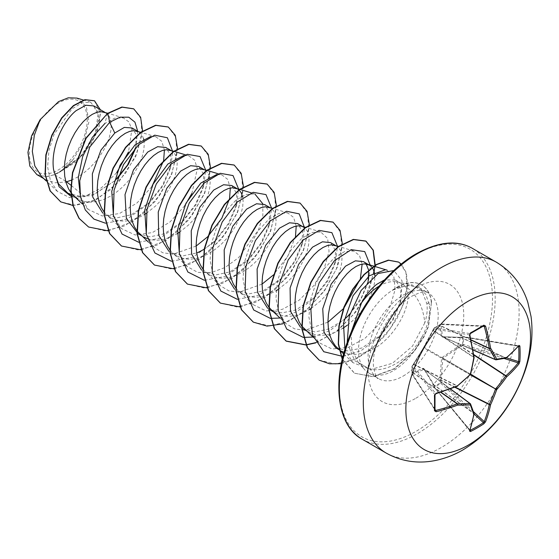 <?xml version="1.0" encoding="UTF-8"?>
<svg xmlns="http://www.w3.org/2000/svg" width="559" height="559" viewBox="0 0 559 559"><rect width="100%" height="100%" fill="white"/><g stroke="black" fill="none" stroke-linecap="round" stroke-linejoin="round"><path stroke-width="0.42" stroke-dasharray="2.79 2.1" d="M413.017 365.132A0.95 0.72 40.4 0 1 413.814 364.594L424.148 347.328L434.064 328.999A0.95 0.755 -80.7 0 1 434.532 327.784L440.96 324.073A0.95 0.671 -87.4 0 1 441.827 324.513L441.093 326.121L442.553 336.7L460.993 337.356L463.236 336.623L463.439 344.47L463.02 345.714L460.553 346.294L442.917 358.165L441.093 380.001L441.827 382.426L440.611 382.726A0.95 0.531 -116.2 0 0 440.96 383.411L434.532 387.121A0.95 0.566 -123.9 0 1 434.126 386.472L440.611 382.726L439.933 379.973L441.519 358.626L442.26 357.355L459.952 345.301L462.67 344.519L462.67 337.028L459.952 337.72L442.26 337.161L441.519 336.742L439.933 326.163L440.611 324.29L434.126 328.035L423.303 348.11L412.067 366.243L412.067 373.733L413.353 372.21L423.303 368.297L424.036 368.723L433.365 383.767L434.064 386.905L433.358 384.466L424.148 369.415L413.891 373.23L412.87 374.67A0.95 0.671 -32.6 0 1 412.053 374.139L412.053 366.725L434.923 394.654A175.191 54.74 76.6 0 1 434.923 409.964L412.13 374.439A0.95 0.95 0 0 1 411.976 373.978A0.95 0.503 -1.5 0 0 412.053 374.139L434.923 409.964M470.028 430.151L434.064 386.905L469.665 430.06A0.95 0.713 18.9 0 1 469.833 430.723M413.353 364.629A0.95 0.468 28.5 0 1 413.374 364.447L412.207 365.9A0.95 0.95 0 0 0 411.976 366.487A0.95 0.587 1.6 0 1 412.067 366.243A0.95 0.72 40.4 0 1 412.87 365.705L413.814 364.594L457.227 386.08A175.323 92.011 175.8 0 1 435.72 393.62L434.923 394.654A0.95 0.51 -1.4 0 1 434.993 394.843M435.014 409.356L412.87 374.67A0.95 0.685 -142.2 0 1 412.067 373.733A0.95 0.503 -1.5 0 0 411.976 373.957L411.976 366.487A0.95 0.587 1.6 0 0 412.053 366.725A0.95 0.755 -39.3 0 1 412.87 365.705L435.936 393.725M58.29 103.094A40.933 23.632 120 0 0 29.341 153.229A40.933 23.632 120 0 0 58.29 169.943A40.933 23.632 120 0 0 87.232 119.808A40.933 23.632 120 0 0 58.29 103.094M392.858 290.044L407.497 285.258L419.152 287.633L425.825 294.369L429.242 304.718C430.409 313.802 428.432 323.682 423.31 334.345A49.569 28.614 -60 0 1 393.571 370.568A49.569 28.614 -60 0 1 368.793 373.021A49.569 28.614 -60 0 1 364.545 369.534A49.569 28.614 -60 0 1 362.449 329.454A49.569 28.614 -60 0 1 392.858 290.044L396.757 287.759L412.381 285.069L422.031 291.134L426.88 303.733C427.663 309.637 426.971 316.01 424.791 322.871C423.156 306.15 416.392 293.782 404.492 285.768A44.259 25.553 -60 0 0 401.683 283.679A44.259 25.553 -60 0 0 397.093 281.953L412.381 285.069M392.355 290.233A49.185 28.397 -60 0 1 396.883 287.27A49.185 28.397 -60 0 1 421.479 284.838A49.185 28.397 -60 0 1 431.289 301.678L426.88 303.733M351.185 332.235L351.828 349.382L358.102 362.253L369.415 368.975C375.571 370.456 382.237 369.758 389.427 366.886C403.738 360.765 415.037 349.92 423.31 334.345M379.135 286.117A44.259 25.553 -60 0 1 379.561 285.866A44.259 25.553 -60 0 1 397.093 281.953M65.662 181.158L54.537 174.729A44.259 25.553 120 0 0 58.457 172.752A44.259 25.553 120 0 0 58.653 172.64L79.287 158.358L94.024 137.444L99.055 117.53L93.807 105.924M71.3 180.201L77.68 177.028L83.864 172.885L89.726 167.896L95.107 162.229L99.879 156.08L103.925 149.644L107.146 143.132L109.473 136.759L110.864 130.743L111.304 125.265L110.808 120.527L109.417 116.677L107.202 113.854L103.967 112.059M67.786 193.107L80.426 196.516L94.89 193.784L115.461 180.34L92.2 195.734L71.217 196.509M70.902 192.61L71.189 192.988M71.063 195L80.51 200.255L85.897 201.82L91.753 202.155L97.937 201.268L104.288 199.214L110.633 196.055L116.817 191.912L122.68 186.923L128.06 181.256L132.832 175.107L136.878 168.671L140.099 162.159L142.426 155.786L143.817 149.763L144.257 144.292L143.922 140.358M103.855 211.637L106.762 214.901L110.996 218.052L105.029 214.607L117.243 217.765L131.274 214.796L150.518 201.68L162.858 185.986L169.957 169.44L170.837 155.542L165.757 147.464M110.996 218.052L118.85 220.84L124.706 221.182L130.89 220.295L137.241 218.234L144.25 214.691M137.982 233.634L150.196 236.792L164.227 233.816L183.471 220.707L195.825 204.999L202.903 188.46L203.79 174.569L198.718 166.491M139.715 233.928L143.949 237.079L141.665 235.758M147.269 238.651L151.803 239.867L157.659 240.202L163.843 239.322L170.195 237.261L177.203 233.711M169.761 249.684L172.668 252.947L176.903 256.099L170.935 252.661L183.142 255.819L197.18 252.843M176.903 256.099L184.756 258.894L190.612 259.229L196.796 258.349L203.148 256.288L209.499 253.129L215.683 248.986L221.539 243.997L226.926 238.337L231.699 232.181L235.737 225.745L238.959 219.233L241.285 212.86L242.683 206.844L243.116 201.373L242.781 197.432M202.714 268.711L205.621 271.974L209.856 275.126L203.888 271.681L216.102 274.846L230.133 271.87L249.377 258.761L261.717 243.074L268.816 226.521L269.697 212.616L264.624 204.545M209.856 275.126L217.71 277.921L223.565 278.256L229.749 277.376L236.101 275.314L242.452 272.156L248.636 268.013L254.492 263.023L259.879 257.364L264.652 251.208L268.697 244.772L271.919 238.26L274.245 231.887L275.636 225.871L276.076 220.4L275.58 215.655L274.189 211.805L271.974 208.982L268.739 207.186M235.667 287.738L238.574 291.001L242.809 294.153L236.841 290.708L249.055 293.866L263.093 290.897L282.337 277.788L294.677 262.087L301.762 245.548L302.65 231.65L297.577 223.572M242.809 294.153L250.663 296.948L256.518 297.283L262.709 296.396L269.054 294.341L276.069 290.792M269.794 309.735L282.016 312.893L296.046 309.924L315.29 296.808L327.63 281.121L334.715 264.575L335.61 250.684L330.53 242.592M268.62 306.765L268.907 307.136M275.762 313.18L283.616 315.975L289.478 316.31L295.662 315.423L302.007 313.361L309.015 309.819M302.754 328.762L314.962 331.92L328.999 328.944L344.155 319.552M301.574 325.785L301.86 326.163M304.48 329.055L311.188 333.437L316.569 334.995L322.431 335.33L328.615 334.45L334.96 332.388L342.856 328.301M335.707 347.789L347.915 350.947L361.952 347.971L381.196 334.862L393.033 320.021L399.951 304.061L400.999 288.94L395.444 280.073L384.599 279.835M337.433 348.075L341.668 351.227L339.138 349.766M344.071 352.429L349.522 354.022L355.384 354.357L361.568 353.477L367.913 351.415C396.645 340.752 416.623 296.27 404.492 285.768M137.696 131.26L135.732 147.185L136.389 134.964L131.952 127.948M143.579 138.807L142.37 135.704L140.155 132.881L136.92 131.085M146.283 213.412L155.633 205.95L161.02 200.283L165.792 194.134L169.831 187.691L173.052 181.186L175.379 174.813L176.77 168.79L177.21 163.319L176.714 158.581L175.323 154.731L173.115 151.908L169.873 150.112M179.236 232.432L188.586 224.97L193.973 219.31L198.745 213.154L202.784 206.718L206.005 200.206L208.332 193.84L209.723 187.817L210.163 182.346L209.828 178.405M209.485 176.861L208.276 173.758L206.068 170.928L202.826 169.139M204.161 249.314L216.424 239.734L228.771 224.04L235.856 207.494L236.743 193.603L231.671 185.518M236.764 188.46L235.786 188.166M278.096 289.513L287.445 282.05L292.832 276.384L297.605 270.235L301.65 263.799L304.872 257.287L307.198 250.914L308.589 244.891L309.029 239.42L308.533 234.682L307.143 230.832L304.795 227.89M311.049 308.54L320.405 301.077L325.785 295.411L330.558 289.262L334.603 282.819L337.825 276.314L340.151 269.941L341.542 263.918L341.982 258.447L341.486 253.709L340.096 249.859L337.881 247.036L334.645 245.24M312.998 337.049L329.789 330.711L345.79 318.267L348.243 315.835L360.576 300.162L367.675 283.595L368.619 279.996L370.421 265.721M366.11 263.946L363.483 261.619M347.405 325.163L353.358 320.104L358.738 314.438L363.511 308.288L367.556 301.846L370.778 295.334L373.105 288.968L374.495 282.945L374.865 275.692M116.705 172.682L101.668 187.635L84.675 196.628L69.637 197.627L57.458 191.499L50.513 181.004L47.606 166.868L48.899 150.699L54.034 134.391L71.971 108.907L82.012 102.8L90.698 102.241L98.363 112.583L95.337 132.797L81.516 155.304L60.672 171.48L73.439 159.168L84.248 140.952L88.923 121.792L86.31 106.28L76.988 98.105M41.708 176.707L45.894 179.816L55.187 182.8L65.885 182.003M84.675 196.628L70.902 185.218M54.537 174.729L46.02 176.63L36.866 174.597M136.319 144.823L135.474 147.835M114.972 180.802L114.385 181.375M142.559 130.974L135.697 156.639L118.836 182.003L96.071 199.919L72.936 205.467M100.299 109.676L99.299 125.957L90.698 144.942L76.192 161.858L58.653 172.64M133.601 108.788L140.854 118.459L142 134.279L136.71 153.55L125.656 173.115L110.319 189.871L92.801 201.198L75.486 205.377L60.651 201.799M94.38 100.732L100.543 113.575L95.841 134.726L81.314 156.499L61.106 171.368L58.751 172.612M107.58 113.358L104.854 123.532L114.735 118.18L123.294 117.893L128.905 121.904L131.875 129.464L128.514 151.964M60.672 171.48L61.106 171.368M424.791 322.871L412.5 346.133L392.376 363.294L370.659 369.541L352.96 362.658L344.924 349.515M386.807 270.067L393.857 276.642L395.143 289.506L390.259 306.213L379.729 323.633L364.992 338.314L348.243 347.391L332.074 349.026L318.965 342.66L311.81 331.753L308.903 317.079L310.371 300.337L315.8 283.56L324.248 268.739L334.408 257.622L344.721 251.494L353.665 250.984L359.5 255.477L362.127 264.107M360.408 278.494L360.192 279.248M343.855 308.156L343.296 308.792M327.944 322.166L304.948 330.32L294.579 328.853L286.012 323.633L278.85 312.726L275.943 298.017L277.418 281.317L282.84 264.547L291.288 249.719L301.455 238.602L311.796 232.467L320.712 231.964L327.651 238.525L329.048 251.473L324.255 268.278L313.767 285.642L299.009 300.316L282.267 309.365L266.105 310.958L253.059 304.599L245.897 293.692L242.983 279.004L244.465 262.269L249.901 245.499L258.335 230.706L268.502 219.575L278.822 213.44L287.759 212.93L293.594 217.423L296.214 226.06M295.494 236.324L287.808 256.19L273.211 275.112M262.038 284.112L239.028 292.273L228.666 290.799L220.106 285.579L212.944 274.672L210.037 260.005L211.505 243.263L216.934 226.493L225.396 211.658L235.542 200.548L245.862 194.413L254.806 193.903L251.389 192.876M262.786 203.756L262.856 215.536L258.565 229.735L238.651 257.615L225.053 267.502L210.939 272.701L197.83 272.415L187.153 266.552L179.334 253.821M216.738 174.499L221.853 174.883L227.674 179.355L230.315 188.006M229.581 198.277L229.463 198.864M207.78 236.604L207.298 237.072M196.132 246.065L173.115 254.219L162.76 252.745L154.2 247.525L146.381 234.794M183.778 155.472L188.9 155.856L194.665 160.244L197.334 168.685L191.891 193.407M184.77 205.74L169.936 222.028L152.39 232.579L135.159 234.983L121.247 228.498L113.428 215.774M150.825 136.452L155.947 136.829L161.768 141.308L164.402 149.959M163.675 160.223L163.556 160.81M151.817 186.706L136.976 203.008L119.43 213.552L102.227 215.963L88.287 209.478L80.468 196.747M105.546 223.23L126.893 219.226L148.065 204.112L162.383 185.63L170.9 165.848L172.696 151.566M138.744 242.285L159.979 238.19L181.018 223.139L195.336 204.664L203.853 184.875L205.621 169.978M171.459 261.277L192.799 257.273L213.971 242.166L228.289 223.691L236.806 203.902L238.574 189.005M204.412 280.304L225.752 276.3L246.931 261.193L261.242 242.711L269.759 222.929L271.527 208.032M237.365 299.331L258.712 295.327L279.884 280.213L294.202 261.738L302.712 241.949L304.515 227.667M280.129 318.008L296.878 311.663L312.837 299.24L327.155 280.758L335.666 260.969L337.433 246.086M345.79 318.267L347.083 316.946M349.976 313.788L361.589 297.192L368.619 279.996M342.988 356.467L361.212 350.591L378.743 337.294L392.593 319.594L400.88 300.637L402.033 280.772L393.857 270.507M347.181 342.597L354.616 360.604L369.415 368.975M108.187 230.846L132.902 221.602L155.73 200.961L171.718 174.359L177.58 148.694M141.141 249.866L165.855 240.629L188.683 219.987L204.671 193.379L210.533 167.721M174.094 268.893L198.808 259.656L221.637 239.014L237.624 212.406L243.486 186.748M207.047 287.92L231.761 278.682L254.59 258.041L270.577 231.433L276.439 205.775M240 306.947L264.714 297.709L287.55 277.061L303.537 250.46L309.393 224.802M282.861 323.843L305.067 311.454L324.437 290.959L337.58 266.72L342.346 243.822M315.814 342.863L337.419 330.949L356.446 311.272L369.737 287.794L375.215 265.183M341.346 363.699L356.789 358.605L372.084 348.606L385.899 334.764L397.058 318.511L404.457 301.546L407.56 285.803L406.4 272.876L401.299 264.072M342.339 359.144L354.56 373.23L373.181 376.71L394.284 368.926L414.03 351.723L423.792 337.224L428.536 326.358L431.562 301.839L428.264 326.197L423.519 337.063L413.758 351.562L394.011 368.765L372.909 376.549L354.56 373.23M88.462 226.94L105.008 230.867L124.133 226.081L143.244 213.482L159.762 195.161L171.494 174.073L176.986 153.585L175.708 136.983L168.168 126.956M121.422 245.967L137.968 249.894L157.086 245.108L176.197 232.509L192.715 214.188L204.454 193.093L209.939 172.605L208.661 156.003L201.114 145.983M154.375 264.994L170.921 268.921L190.046 264.127L209.157 251.529L225.668 233.208L237.407 212.12L242.892 191.632L241.614 175.03L234.067 165.003M187.328 284.021L203.881 287.948L222.999 283.154L242.11 270.556L258.628 252.235L270.36 231.14L275.846 210.659L274.567 194.057L267.02 184.03M220.281 303.048L236.827 306.968L255.952 302.181L275.063 289.583L291.581 271.262L303.313 250.173L308.799 229.686L307.52 213.084L299.98 203.057M253.234 322.075L269.78 325.995L288.898 321.208L308.009 308.61L324.527 290.289L336.266 269.2L341.752 248.713L340.473 232.111L332.933 222.084M315.688 342.66L335.645 331.941L353.609 314.431L367.046 293.119L374.153 271.611M374.893 265.721L374.921 265.364M319.14 360.122L335.547 364.049L354.511 359.395L373.503 347.02L389.993 328.951L401.774 308.065L407.092 287.892L405.813 271.723L398.539 262.045M342.269 359.437L354.28 373.07M46.02 176.63A44.014 25.414 120 0 0 73.439 159.168M392.991 290.128A49.185 28.397 -60 0 1 421.752 284.992A49.185 28.397 -60 0 1 431.562 301.839L429.242 304.718M518.193 346.007A175.323 92.011 175.8 0 1 505.937 357.956L460.784 337.252L462.803 336.651L518.193 346.007A0.95 0.713 -138.9 0 0 518.85 345.825L463.236 336.623A0.95 0.95 0 0 0 462.803 336.651L462.67 337.028A0.95 0.566 3.9 0 1 463.439 337.049L518.452 346.28M506.342 357.956A0.95 0.657 -130 0 1 505.937 357.956A0.95 0.587 -65.4 0 1 505.685 358.039A0.95 0.797 -102.2 0 0 506.084 358.074M460.651 337.629L460.399 337.308A0.95 0.51 -87.4 0 1 460.553 337.356L505.685 358.039A175.114 45.698 -167.6 0 1 495.77 359.765L442.917 336.909A0.95 0.615 -91 0 0 442.7 336.853L442.7 336.853A0.95 0.615 -91 0 0 442.26 337.161M483.416 325.967L440.96 324.073A0.95 0.503 -118.5 0 0 440.765 324.101A0.95 0.95 0 0 1 441.254 323.989L483.416 325.967A175.191 54.74 163.4 0 1 476.953 329.81A175.191 54.74 163.4 0 1 470.161 333.618L469.665 334.834A175.323 92.018 64.2 0 1 473.885 357.222A0.95 0.601 -56.3 0 1 473.829 357.55A175.114 122.784 87.7 0 1 470.364 374.013A0.95 0.615 -60 0 1 470.007 374.642A175.114 122.784 152.3 0 1 457.479 385.871A0.95 0.601 -63.7 0 1 457.227 386.08A0.95 0.419 68.1 0 0 457.521 386.157M424.036 368.723A0.95 0.615 -29 0 0 424.148 369.415L470.364 403.766A175.114 45.698 47.6 0 1 473.829 413.213A0.95 0.587 -54.6 0 1 473.885 413.478A175.323 92.018 64.2 0 1 469.665 430.06M473.431 411.641L441.827 382.426L440.96 383.411L474.088 414.03M433.365 329.957A0.95 0.468 31.5 0 0 433.225 330.069A0.95 0.468 31.5 0 0 433.358 330.593L474.025 357.641M474.095 357.446A0.95 0.419 -8.1 0 0 473.885 357.222L433.567 330.376A0.95 0.72 -160.4 0 1 433.407 329.705L433.407 329.705A0.95 0.72 -160.4 0 1 433.637 329.412M424.036 346.832A0.95 0.384 23.8 0 0 423.953 346.915L423.953 346.915A0.95 0.384 23.8 0 0 424.148 347.328L470.608 374.271M469.86 334.967L434.064 328.999A0.95 0.72 -160.4 0 1 434.126 328.035A0.95 0.587 -121.6 0 1 434.294 327.84A0.95 0.95 0 0 0 433.896 328.329L423.338 347.991A0.95 0.384 36.2 0 1 423.785 347.957L470.35 374.719M423.303 348.11A0.95 0.384 36.2 0 1 423.338 347.991L413.374 364.447A0.95 0.468 28.5 0 1 413.891 364.3L457.66 385.989M482.941 326.351L441.827 324.513A0.95 0.685 22.2 0 0 440.611 324.29A0.95 0.503 -118.5 0 1 440.765 324.101L434.294 327.84A0.95 0.587 -121.6 0 1 434.532 327.784L470.161 333.618A0.95 0.51 61.4 0 0 470.357 333.59M470.937 339.788L441.24 325.946A0.95 0.685 22.2 0 0 440.031 325.722M470.999 340.054L441.093 326.121A0.95 0.838 -3.2 0 0 439.933 326.163M472.886 349.815L442.553 336.7A0.95 0.79 -15.5 0 0 441.519 336.742M413.017 372.511A0.95 0.685 -142.2 0 0 413.814 373.447L440.653 392.25M472.907 349.934L442.658 336.853L460.399 337.308A0.95 0.51 -87.4 0 0 459.952 337.72M413.353 372.21A0.95 0.838 -116.8 0 0 413.891 373.23L440.911 392.159M423.303 368.297A0.95 0.79 -104.5 0 0 423.785 369.213L450.309 388.924M433.365 383.767A0.95 0.51 -32.6 0 0 433.232 384.361L423.967 369.219L450.421 388.882M433.637 384.417L433.232 384.361A0.95 0.51 -32.6 0 0 433.358 384.466L473.829 413.213A0.95 0.797 -17.8 0 1 474.06 413.541M469.826 430.744L434.057 387.156A0.95 0.95 0 0 1 433.868 386.772L433.372 384.718L473.885 413.478A0.95 0.657 10 0 1 474.088 413.821M504.12 358.48L463.02 345.714L462.67 344.519A0.95 0.531 -3.8 0 1 463.439 344.47L506.517 357.851M473.662 354.532L460.993 346.21L460.651 345.008M473.725 354.944L460.553 346.294L459.952 345.301M470.636 374.167L442.917 358.165L442.26 357.355M470.273 374.796L442.553 358.794L441.519 358.626M440.031 380.728L441.24 380.427L454.781 387.233M455.173 387.087L441.093 380.001L439.933 379.973M496.301 262.171A110.186 63.614 -60 0 1 513.19 350.465A110.186 63.614 -60 0 1 441.205 447.563A110.186 63.614 -60 0 1 386.115 453.021M362.176 439.199A110.186 63.614 120 0 0 417.266 433.742A110.186 63.614 120 0 0 489.251 336.644A110.186 63.614 120 0 0 472.362 248.35M415.924 254.583A108.292 62.524 120 0 0 339.355 387.205A108.292 62.524 120 0 0 415.924 431.415A108.292 62.524 120 0 0 492.5 298.792A108.292 62.524 120 0 0 415.924 254.583M403.151 376.095A49.569 28.614 120 0 0 435.531 332.416A49.569 28.614 120 0 0 427.935 292.699A49.569 28.614 120 0 0 403.151 295.152A49.569 28.614 120 0 0 370.771 338.831A49.569 28.614 120 0 0 378.373 378.548A49.569 28.614 120 0 0 403.151 376.095M415.924 398.218A67.632 39.046 120 0 0 463.746 315.388A67.632 39.046 120 0 0 415.924 287.78A67.632 39.046 120 0 0 368.101 370.61A67.632 39.046 120 0 0 415.924 398.218M368.793 373.021L378.373 378.548C376.78 378.904 375.18 375.068 373.566 367.046C371.12 348.047 386.856 310.72 412.186 296.046C425.846 289.262 427.034 292.783 427.935 292.699L419.152 287.626M358.102 362.26L364.545 369.534M306.437 330.886L308.715 332.207M104.952 112.359L105.819 112.862M137.905 131.386L138.772 131.882M170.858 150.406L171.725 150.909M203.811 169.433L204.678 169.936M269.717 207.487L270.584 207.99M335.624 245.534L336.497 246.037M395.444 280.073L401.683 283.679M57.458 191.499L46.173 180.899M90.698 102.241L83.445 100.054M43.63 178.51L45.894 179.816M352.96 362.658L343.659 353.924M318.965 342.653L313.138 337.182M353.665 250.984L338.461 246.393M286.012 323.633L280.185 318.155M320.712 231.957L305.507 227.366M253.059 304.606L238.574 291.001M287.759 212.93L272.554 208.339M220.106 285.579L205.621 271.974M239.944 189.417L239.594 189.312M187.153 266.552L172.668 252.947M221.853 174.883L218.436 173.849M206.991 170.397L206.641 170.292M154.2 247.525L148.366 242.054M188.9 155.856L185.483 154.822M174.038 151.37L173.688 151.265M121.24 228.505L106.762 214.901M155.947 136.829L141.085 132.343M88.287 209.478L82.459 204M123.294 117.893L107.789 113.211M148.065 204.112L150.518 201.68M170.9 165.848L169.957 169.44M181.018 223.139L183.471 220.707M203.853 184.875L202.91 188.467M213.971 242.166L216.424 239.734M236.806 203.902L235.863 207.494M246.931 261.193L249.384 258.761M269.759 222.929L268.816 226.521M279.884 280.213L282.337 277.788M302.712 241.949L301.769 245.548M312.837 299.24L315.29 296.808M335.666 260.969L334.722 264.575M378.743 337.294L381.196 334.862M400.88 300.637L399.951 304.061"/><path stroke-width="0.84" d="M469.525 431.059A176.267 92.514 -115.8 0 0 473.766 414.387A176.064 45.943 -132.4 0 0 470.28 404.884A176.064 63.663 -159.2 0 1 457.688 405.1A176.267 110.249 -175.5 0 1 436.069 411.745L434.448 410.711A176.141 55.041 -103.4 0 0 434.448 395.318L436.069 393.256A176.267 92.514 -4.2 0 0 457.688 385.675A176.064 123.448 -27.7 0 0 470.28 374.383A176.064 123.448 -92.3 0 0 473.766 357.83A176.267 92.514 -115.8 0 0 469.525 335.316L470.496 332.878A176.141 55.034 -16.6 0 0 477.323 329.041A176.141 55.034 -16.6 0 0 483.828 325.177A0.95 0.587 58.5 0 1 483.654 325.911L483.654 325.911A0.95 0.587 58.5 0 1 483.416 325.967L484.255 326.407A0.95 0.349 -15.9 0 0 485.533 326.072A176.267 110.256 55.5 0 1 490.592 348.117A176.064 63.663 39.2 0 1 496.699 359.13A176.064 45.943 12.4 0 0 506.671 357.397A176.267 92.514 -4.2 0 0 518.99 345.385L519.877 345.993A176.141 132.874 35.7 0 1 520.115 353.749A176.141 132.874 35.7 0 1 519.877 361.387L518.99 363.874A176.267 110.249 -175.5 0 1 506.671 376.822A176.064 141.168 159.6 0 1 496.699 389.637A176.064 141.168 80.4 0 1 490.592 404.674A176.267 110.256 55.5 0 1 485.533 421.814L483.828 423.834A176.141 132.867 -155.7 0 1 477.323 427.852A176.141 132.867 -155.7 0 1 470.496 431.527L469.525 431.059A0.95 0.713 18.9 0 0 469.833 430.723L474.088 413.995A0.95 0.657 10 0 0 474.088 413.821M470.028 430.151L470.161 430.311A175.191 132.155 24.3 0 0 483.416 422.66L484.255 421.64A175.323 109.662 -124.5 0 0 489.279 404.59A0.95 0.489 -63.3 0 1 489.335 404.262A175.114 140.407 -99.6 0 0 495.407 389.309A0.95 0.475 -60 0 1 495.77 388.68A175.114 140.407 -20.4 0 0 505.685 375.941A0.95 0.489 -56.7 0 1 505.937 375.732A175.323 109.655 4.5 0 0 518.193 362.854L518.654 361.624A0.95 0.566 3.5 0 0 519.877 361.387M468.197 445.153A88.147 50.89 -60 0 1 405.869 409.167A88.147 50.89 -60 0 1 468.197 301.203A88.147 50.89 -60 0 1 530.526 337.189A88.147 50.89 -60 0 1 468.197 445.153M483.828 325.177L485.533 326.072M384.599 279.835L376.822 284.286C371.148 288.661 366.047 294.866 361.519 302.887A44.259 25.553 -60 0 1 379.135 286.117M361.519 302.887L351.185 332.235M65.885 182.003L71.335 180.187M70.902 185.218L65.662 181.158M104.952 112.359L93.807 105.924L85.862 105.232L76.101 110.668C62.328 121.569 50.289 149.085 53.643 169.971L58.52 183.869L67.786 193.107L71.063 195M107.789 113.211L100.711 111.653L96.679 112.373L92.326 114.316L87.812 117.432L83.291 121.645L78.938 126.844L74.906 132.888L71.356 139.61L68.415 146.821L66.2 154.312L64.809 161.879L64.313 169.307L64.753 176.385L66.144 182.919L68.471 188.711L70.902 192.61M71.189 192.988L73.809 195.874L78.043 199.025M137.905 131.386L131.952 127.948L124.301 127.403L114.798 133.014L100.927 150.168L92.368 173.779L92.724 197.02L102.821 213.154M141.085 132.343L133.664 130.68L129.639 131.4L125.279 133.335L120.765 136.452L116.244 140.672L111.891 145.871L107.866 151.915L104.309 158.637L101.368 165.848L99.153 173.339L97.762 180.906L97.266 188.334L97.706 195.412L99.097 201.939L101.424 207.738L103.855 211.637M170.858 150.406L165.757 147.464L157.666 146.682L147.751 152.034L133.468 169.929L125.02 194.602L126.334 218.303L137.982 233.634L141.665 235.758M173.688 151.265L166.617 149.7L162.592 150.42L158.239 152.362L153.718 155.479L149.197 159.692L144.844 164.898L140.819 170.942L137.262 177.664L134.321 184.868L132.106 192.366L130.722 199.933L130.219 207.361L130.659 214.439L132.05 220.966L134.384 226.765L137.598 231.671L148.366 242.054M143.949 237.079L147.269 238.651M203.811 169.433L198.718 166.491L190.626 165.709L180.704 171.061L166.778 188.306L158.239 212.057L158.707 235.346L168.979 251.389M206.641 170.292L199.57 168.727L195.545 169.447L191.192 171.389L186.671 174.506L182.15 178.719L177.797 183.918L173.772 189.969L170.215 196.684L167.274 203.895L165.066 211.393L163.675 218.96L163.179 226.388L163.619 233.466L165.01 239.993L167.337 245.792L169.761 249.684M236.764 188.46L231.671 185.518L223.572 184.736L213.657 190.088L199.815 207.193L191.241 230.804L191.576 254.066L201.666 270.221M239.594 189.312L232.523 187.754L228.498 188.474L224.145 190.416L219.624 193.533L215.103 197.746L210.75 202.945L206.725 208.989L203.169 215.711L200.227 222.922L198.019 230.413L196.628 237.987L196.132 245.415L196.572 252.486L197.963 259.02L200.29 264.812L202.714 268.711M269.717 207.487L264.624 204.545L256.532 203.762L246.617 209.115L232.761 226.22L224.187 249.88L224.55 273.148L234.647 289.262M272.554 208.339L265.476 206.781L261.451 207.501L257.098 209.443L252.577 212.56L248.056 216.773L243.703 221.972L239.678 228.016L236.122 234.738L233.18 241.949L230.972 249.44L229.581 257.007L229.085 264.435L229.525 271.513L230.916 278.047L233.243 283.839L235.667 287.738M304.795 227.89L297.577 223.572L289.485 222.782L279.57 228.142L265.665 245.345L257.112 269.054L257.538 292.329L267.754 308.4M303.537 227.01L301.692 226.213L298.429 225.808L294.404 226.528L290.051 228.463L285.53 231.58L281.016 235.8L276.663 240.999L272.631 247.043L269.082 253.765L266.14 260.976L263.925 268.467L262.534 276.034L262.038 283.462L262.478 290.54L263.869 297.067L266.196 302.866L268.62 306.765M268.907 307.136L271.527 310.028L275.762 313.18L269.794 309.735M335.624 245.534L330.53 242.592L322.431 241.816L312.523 247.162L298.66 264.295L290.086 287.962L290.47 311.265L300.623 327.364M338.461 246.393L331.389 244.828L327.357 245.555L323.004 247.49L318.483 250.607L313.969 254.82L309.616 260.026L305.584 266.07L302.035 272.792L299.093 279.996L296.878 287.494L295.487 295.061L294.991 302.489L295.432 309.567L296.822 316.094L299.149 321.893L301.574 325.785M301.86 326.163L313.138 337.182M374.865 275.692L374.439 272.736L373.049 268.886L370.834 266.056L363.483 261.619L355.391 260.836L345.476 266.189L331.18 284.098L322.739 308.778L324.059 332.458L335.707 347.789L339.138 349.766M369.45 265.064L364.342 263.855L360.31 264.575L355.957 266.517L351.436 269.634L346.922 273.847L342.569 279.053L338.537 285.097L334.988 291.812L332.046 299.023L329.831 306.521L328.44 314.088L327.944 321.516L328.385 328.594L329.775 335.12L332.102 340.92L335.323 345.825L339.11 349.654M341.668 351.227L344.071 352.429M117.327 178.503L128.367 164.332L135.061 149.665M143.922 140.358L143.579 138.807M144.25 214.691L146.283 213.412M177.203 233.711L179.236 232.432M209.828 178.405L209.485 176.861M197.18 252.843L204.161 249.314M242.781 197.432L241.236 192.778L239.112 190.039M238.882 189.843L237.631 188.963M276.069 290.792L278.096 289.513M309.015 309.819L311.049 308.54M344.155 319.552L348.243 315.835M368.108 281.743L368.688 270.437M368.633 270.095L366.11 263.946M342.856 328.301L347.405 325.163M36.866 174.597L29.844 166.093L27.95 152.348L31.577 135.886L40.115 119.661L58.52 101.626L68.261 97.811L76.988 98.105L83.445 100.054M40.115 119.661L34.33 135.215L32.331 151.363L34.791 165.876L41.708 176.707L46.173 180.899M114.798 133.014L109.655 122.295L120.003 117.18L128.787 117.208L134.936 122.155L137.696 131.26M135.474 147.835L127.494 165.059L114.972 180.802M71.217 196.509L59.086 186.769L53.643 169.971M105.546 223.23L93.912 219.093L85.303 209.967L80.468 196.747L79.748 180.746L89.768 147.059L109.655 122.295L107.859 113.519L122.121 107.195L133.741 108.865L140.637 117.278L142.559 130.974M72.936 205.467L60.784 201.883L50.296 191.01L45.314 174.59L46.117 155.067L52.12 135.285L61.937 118.061L73.69 105.728L85.227 99.802L94.513 100.809L100.299 109.676M107.58 113.358L85.834 138.178L72.46 172.633L70.818 190.06L73.005 205.712L78.966 218.317L88.602 227.024L79.245 218.471L73.278 205.873L71.091 190.221L72.733 172.794L86.107 138.339L107.58 113.358L121.841 107.035L133.601 108.788M60.651 201.799L50.024 190.85L45.041 174.429L45.845 154.906L51.84 135.131L61.665 117.907L73.411 105.567L84.954 99.642L94.38 100.732M128.514 151.964L116.705 172.682M344.924 349.515L343.485 323.165L353.085 295.648L369.275 275.79L385.368 269.78M362.127 264.107L360.408 278.494M360.192 279.248L343.855 308.156M343.296 308.792L327.944 322.166M296.214 226.06L295.494 236.324M273.211 275.112L262.038 284.112M254.806 193.903L262.786 203.756M179.334 253.821L177.671 229.309L185.993 203.224L200.842 183.059L216.738 174.499M230.315 188.006L229.581 198.277M229.463 198.864L221.867 218.199L207.78 236.604M207.298 237.072L196.132 246.065M146.381 234.794L144.718 210.275L153.047 184.197L167.889 164.032L183.778 155.472M191.891 193.407L184.77 205.74M113.428 215.774L111.765 191.255L120.094 165.164L134.929 145.012L150.825 136.452M164.402 149.959L163.675 160.223M163.556 160.81L151.817 186.706M80.468 196.747L78.274 177.692L82.641 156.646L92.284 137.409L104.854 123.532M172.696 151.566L167.386 137.766L154.703 135.166L138.492 144.809L123.483 164.653L114.085 190.13L113.323 215.229L122.051 234.053L138.744 242.285M205.621 169.978L200.066 156.555L187.321 154.277L171.18 164.087L156.303 183.932L147.017 209.283L146.276 234.235L154.92 252.989L171.459 261.277M238.574 189.005L233.026 175.582L220.274 173.297L204.133 183.107L189.256 202.959L179.97 228.31L179.229 253.255L187.873 272.016L204.412 280.304M271.527 208.032L265.979 194.602L253.227 192.324L237.086 202.134L222.209 221.986L212.923 247.33L212.182 272.282L220.826 291.036L237.365 299.331M304.515 227.667L299.212 213.88L286.564 211.26L270.381 220.84L255.379 240.615L245.946 266.028L245.101 291.12L253.723 310.007L270.318 318.357M270.563 318.385L280.129 318.008M337.433 246.086L331.885 232.656L319.133 230.378L302.992 240.188L288.116 260.033L278.829 285.383L278.089 310.336L286.732 329.09L303.271 337.384M303.516 337.412L312.998 337.049M347.083 316.946L349.976 313.788M370.421 265.721L364.72 251.578L351.192 249.649L334.247 260.885L319.217 282.672L310.902 309.553L312.299 334.694L323.787 351.723L342.988 356.467M393.857 270.507L378.052 273.547L361.093 290.498L349.305 316.114L347.181 342.597M88.602 227.024L108.187 230.846M177.58 148.694L175.26 135.25L168.301 127.033L155.863 125.405L140.812 132.539L125.761 147.534L113.323 168.287L105.686 191.821L104.344 214.726L109.809 233.704L121.555 246.051L141.141 249.866M210.533 167.721L208.214 154.277L201.254 146.06L188.809 144.432L173.765 151.566L158.714 166.568L146.269 187.321L138.639 210.848L137.297 233.76L142.762 252.738L154.515 265.078L174.094 268.893M243.486 186.748L241.167 173.297L234.207 165.087L221.762 163.459L206.711 170.593L191.667 185.595L179.222 206.348L171.592 229.875L170.25 252.787L175.715 271.765L187.468 284.105L207.047 287.92M276.439 205.775L274.12 192.324L267.16 184.107L254.715 182.486L239.671 189.62L224.62 204.615L212.175 225.368L204.545 248.902L203.203 271.807L208.668 290.785L220.421 303.125L240 306.947M309.393 224.802L307.08 211.351L300.113 203.134L287.675 201.506L272.624 208.647L257.573 223.642L245.135 244.395L237.505 267.922L236.157 290.834L241.621 309.812L253.374 322.152L267.055 326.114L282.861 323.843M342.346 243.822L340.033 230.378L333.073 222.161L320.628 220.532L305.577 227.667L290.533 242.662L278.089 263.415L270.458 286.949L269.11 309.854L274.574 328.832L286.327 341.179L305.906 344.994M306.101 344.98L315.814 342.863M375.215 265.183L373.321 250.236L366.026 241.188L353.581 239.559L338.537 246.694L323.486 261.689L311.042 282.442L303.411 305.969L302.07 328.881L307.527 347.859L319.28 360.199L329.586 363.804L341.346 363.699M401.299 264.072L398.672 262.129L388.694 260.27L376.724 264.589L364.321 274.602L353.043 289.241L344.309 306.933L339.236 325.778L338.509 343.806L342.339 359.144M168.168 126.956L155.584 125.244L140.54 132.385L125.489 147.38L113.044 168.126L105.413 191.66L104.072 214.572L109.529 233.55L121.422 245.967M201.114 145.983L188.537 144.271L173.486 151.412L158.442 166.407L145.997 187.16L138.366 210.694L137.025 233.599L142.489 252.577L154.375 264.994M234.067 165.003L221.49 163.298L206.439 170.439L191.395 185.434L178.95 206.187L171.32 229.721L169.978 252.626L175.442 271.604L187.328 284.021M267.02 184.03L254.443 182.325L239.392 189.466L224.348 204.461L211.903 225.214L204.273 248.741L202.931 271.653L208.395 290.631L220.281 303.048M299.98 203.057L287.396 201.352L272.352 208.486L257.301 223.481L244.856 244.234L237.226 267.768L235.884 290.673L241.348 309.651L253.234 322.075M332.933 222.084L320.356 220.372L305.305 227.513L290.261 242.508L277.816 263.261L270.179 286.788L268.837 309.7L274.301 328.678L286.047 341.018L305.829 344.819M306.025 344.798L315.688 342.66M374.153 271.611L374.893 265.721M374.921 265.364L373.098 250.201L365.754 241.027L353.309 239.399L338.258 246.533L323.214 261.528L310.769 282.281L303.139 305.815L301.79 328.72L307.254 347.698L319.14 360.122M398.539 262.045L388.365 260.124L376.347 264.491L363.895 274.602L352.596 289.366L343.89 307.164L338.887 326.093L338.286 344.141L342.269 359.437M495.77 359.765A0.95 0.545 -66.6 0 1 495.588 359.737A0.95 0.545 -66.6 0 1 495.407 359.556A0.95 0.685 -27 0 0 496.699 359.13A0.95 0.748 -97.8 0 1 495.77 359.765M472.886 349.815L495.407 359.556A175.114 63.321 -140.8 0 0 489.335 348.599A0.95 0.51 -65 0 1 489.279 348.334A0.95 0.44 -9.8 0 0 490.592 348.117A0.95 0.629 -30.9 0 1 489.335 348.599L470.999 340.054M483.724 325.883L470.357 333.59L469.86 334.967L469.867 334.352C469.756 334.848 470.322 332.521 469.86 334.967L469.525 335.316M435 410.271L434.993 410.201A0.95 0.587 1.5 0 0 434.923 409.964L435.72 410.467A175.323 109.655 4.5 0 0 457.227 403.857A0.95 0.51 -55 0 1 457.479 403.773A175.114 63.321 20.8 0 0 470.007 403.556A0.95 0.545 -53.4 0 1 470.259 403.619A0.95 0.545 -53.4 0 1 470.364 403.766A0.95 0.748 -22.2 0 1 470.566 404.024A0.95 0.95 0 0 0 470.259 403.619L450.421 388.882M470.161 430.311A0.95 0.531 63.4 0 1 470.496 431.527M474.06 413.541A0.95 0.797 -17.8 0 1 473.766 414.387A0.95 0.657 10 0 0 474.088 413.995A0.95 0.95 0 0 0 474.06 413.541L470.566 404.024A0.95 0.748 -22.2 0 1 470.28 404.884A0.95 0.685 -93 0 0 470.007 403.556L450.309 388.924M474.088 414.03L483.416 422.66A0.95 0.566 56.5 0 1 483.828 423.834M473.431 411.641L484.255 421.64A0.95 0.685 21.5 0 0 485.533 421.814M454.781 387.233L489.279 404.59A0.95 0.636 11.7 0 0 490.592 404.674A0.95 0.37 24.8 0 1 489.335 404.262L455.173 387.087M440.653 392.25L457.227 403.857A0.95 0.44 -110.2 0 1 457.688 405.1A0.95 0.629 -89.1 0 0 457.479 403.773L440.911 392.159M470.273 374.796L496.699 389.637L470.636 374.167M436.069 411.745A0.95 0.349 -104.1 0 0 435.72 410.467L435.014 409.356M473.725 354.944L505.685 375.941A0.95 0.37 35.2 0 1 506.671 376.822A0.95 0.636 48.3 0 0 505.937 375.732L473.662 354.532M434.448 410.711A0.95 0.587 1.5 0 0 434.993 410.201L434.993 394.843L435.936 393.725L457.521 386.157A0.95 0.95 0 0 0 457.772 386.003L457.66 385.989M434.448 395.318A0.95 0.51 -1.4 0 0 434.993 394.843M504.12 358.48L518.193 362.854A0.95 0.685 38.5 0 1 518.99 363.874M436.069 393.256L435.936 393.725M470.35 374.719A0.95 0.95 0 0 0 470.608 374.271L457.688 385.675A0.95 0.419 68.1 0 1 457.521 386.157M506.517 357.851L518.654 361.624A175.191 132.155 -144.3 0 0 518.892 354.022A175.191 132.155 -144.3 0 0 518.654 346.314A0.95 0.531 -3.4 0 0 519.877 345.993M518.452 345.888L518.85 345.825A0.95 0.713 -138.9 0 0 518.99 345.385M506.342 357.956A0.95 0.657 -130 0 0 506.671 357.397A0.95 0.797 -102.2 0 1 506.084 358.074A0.95 0.95 0 0 0 506.489 357.872L518.85 345.825M470.608 374.271L474.095 357.739A0.95 0.95 0 0 0 474.095 357.446A0.95 0.419 -8.1 0 1 473.766 357.83L474.025 357.641M470.496 332.878A0.95 0.51 61.4 0 1 470.357 333.59M386.115 453.021A110.186 63.614 -60 0 1 369.226 364.727A110.186 63.614 -60 0 1 441.205 267.628A110.186 63.614 -60 0 1 496.301 262.171L472.362 248.35A110.186 63.614 120 0 0 417.266 253.807A110.186 63.614 120 0 0 345.287 350.905A110.186 63.614 120 0 0 362.176 439.199L386.115 453.021C401.11 461.336 417.175 463.9 434.301 460.707C444.377 458.764 454.02 455.11 463.243 449.743C491.885 432.009 512.358 406.107 524.663 372.035C531.274 353.162 533.405 334.659 531.05 316.527L527.829 302.37C522.246 284.887 511.737 271.485 496.301 262.171M470.937 339.788L489.279 348.334A175.323 109.662 -124.5 0 0 484.255 326.407L482.941 326.351M362.176 439.199C338.649 427.02 330.977 384.662 348.243 339.648C361.303 303.698 388.603 269.368 416.315 253.709C438.626 241.53 457.311 239.741 472.362 248.35M302.754 328.762L306.437 330.886M36.866 174.604L43.63 178.51M343.659 353.924L339.411 349.934M387.066 270.144L367.598 264.267M280.185 318.155L271.527 310.028M305.507 227.366L301.692 226.213M251.389 192.876L239.944 189.417M218.436 173.849L206.991 170.397M185.483 154.822L174.038 151.37M82.459 204L73.809 195.874M472.907 349.934L495.588 359.737A0.95 0.95 0 0 0 496.092 359.807L506.084 358.074M469.686 430.346L469.833 430.723M474.095 357.446L469.86 334.967"/></g></svg>
